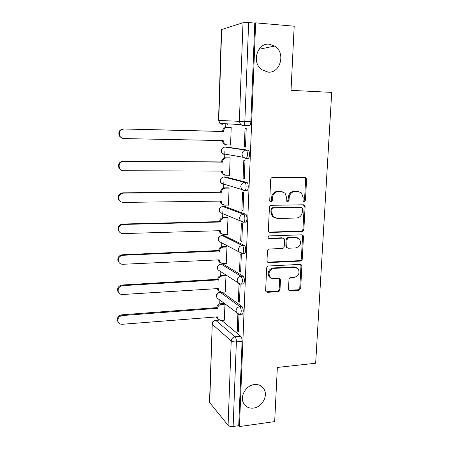 <?xml version="1.0" encoding="UTF-8"?>
<svg xmlns="http://www.w3.org/2000/svg" width="449" height="449" viewBox="0 0 449 449"><rect width="100%" height="100%" fill="white"/><g stroke="black" fill="none" stroke-linecap="round" stroke-linejoin="round"><path stroke-width="0.67" d="M304.158 201.618L305.455 200.237L306.583 179.432L306.033 177.922L304.933 177.467L272.61 177.478C271.493 177.596 270.854 178.27 270.685 179.488L269.726 200.72L270.04 201.685L270.938 202.095L272.274 200.686L272.397 197.958C272.93 194.091 274.968 191.953 278.503 191.538L281.214 191.515L285.098 193.222L286.658 197.785L286.855 201.478L287.708 201.854L289.027 200.462L289.162 197.756C289.7 193.929 291.704 191.807 295.178 191.397L297.839 191.375L301.52 192.935L303.148 197.582L303.002 200.271L303.35 201.27L304.158 201.618M303.423 201.343L304.529 199.985L305.646 179.241L305.096 177.731L305.859 177.776M270.186 201.831L271.421 200.428L271.544 197.706L272.397 197.958M286.962 201.584L288.129 200.203L288.264 197.509L289.162 197.756M254.471 384.557C246.209 385.203 239.682 396.164 243.481 403.056C245.581 406.845 248.903 408.534 253.444 408.113C261.851 407.322 268.205 396.102 264.107 389.294C262.014 385.792 258.804 384.209 254.471 384.557M269.299 44.193C257.198 42.582 251.317 62.619 261.756 69.713L268.087 72.115C280.546 73.529 285.918 52.617 274.709 46.056L269.299 44.193M242.825 284.009L243.594 283.964C244.901 281.282 244.744 278.694 243.117 276.191L223.074 264.018L222.474 264.046M243.936 253.32L244.756 253.281C246.243 252.338 245.9 245.996 244.335 245.429L223.563 235.439M245.019 222.148L245.94 222.126C247.494 221.138 247.186 214.583 245.569 214.184L224.674 206.422M246.024 190.488L247.13 190.477C248.757 189.444 248.493 182.659 246.821 182.44L225.802 176.979M247.764 158.503L248.342 158.34C250.042 157.257 249.829 150.219 248.095 150.185L226.958 147.098M288.488 289.077L288.808 290.222L290.133 290.834L298.854 290.262L300.673 288.286L301.874 266.178L301.504 264.944L300.252 264.382L268.553 265.999C267.458 266.173 266.829 266.841 266.667 268.014L265.645 290.559L265.937 291.654L267.346 292.344L278.15 291.626C279.222 291.446 279.839 290.778 280.002 289.627L280.473 280.086L280.148 278.93L278.801 278.296L273.441 278.61C271.898 278.661 270.668 278.066 269.754 276.831C268.098 272.543 269.484 269.731 273.924 268.401L294.78 267.301L298.181 268.844C300.011 273.11 298.697 275.955 294.247 277.392L290.812 277.594C289.751 277.768 289.139 278.431 288.976 279.581L288.488 289.077M255.644 22.837L294.19 26.216L291.025 90.35L331.716 92.393L315.664 363.235L277.347 367.439L274.676 421.594L239.457 426.544L255.644 22.837L254.791 23.095L248.645 22.557L244.84 121.527C244.722 123.509 244.301 124.833 243.583 125.512L249.571 125.686L243.583 125.512L240.58 124.586L243.077 125.692M302.025 231.454C303.086 231.302 303.698 230.646 303.866 229.478L305.107 206.703L304.618 205.283L303.462 204.789L271.336 205.311C270.225 205.446 269.591 206.119 269.422 207.32L268.367 230.567L268.755 231.841L270.09 232.47L302.025 231.454L301.111 231.117C302.171 230.966 302.783 230.315 302.952 229.147L304.175 206.433L303.423 204.789M303.479 236.662L302.261 259.101C302.093 260.252 301.481 260.908 300.426 261.077L268.704 262.631L267.335 261.975L266.998 260.79L267.441 251.03C267.604 249.846 268.233 249.178 269.333 249.015L282.376 248.477C283.454 248.314 284.077 247.652 284.245 246.479L284.565 240.024L284.166 238.745L282.881 238.155L269.265 238.638L268.328 238.189C267.829 237.021 268.182 236.264 269.389 235.905L301.84 234.81L303.053 235.338L303.479 236.662L302.564 236.314L301.352 258.691L302.261 259.101M221.638 320.39L240.743 336.301L235.052 336.812C235.933 337.805 236.376 339.495 236.376 341.891L233.126 426.477C230.837 426.679 229.158 426.281 228.086 425.282L209.509 402.377M225.819 123.744L225.695 127.348M225.112 144.673L225.033 147.07M224.882 151.453L224.668 157.874M224.09 174.942L224.023 176.979M223.86 181.766L223.653 187.94M223.08 204.783L223.024 206.45M222.85 211.631L222.648 217.569M222.087 234.283L222.042 235.489M221.795 242.887L221.666 246.759M221.104 263.344L221.076 264.119M220.824 271.696L220.695 275.529M220.139 291.99L220.128 292.277M219.864 300.112L219.735 303.883M239.457 426.544L238.728 425.691L233.126 426.477M221.424 29.6L243.01 22.725L248.645 22.557M229.692 144.937L230.584 145.061L231.201 127.37L230.141 127.398M244.318 146.941L245.496 147.104L246.22 128.414L245.036 128.335L244.318 146.941L245.502 146.963M243.094 178.797L244.256 179.095L244.969 160.697L243.796 160.484L243.094 178.797L244.267 178.797M229.069 175.245L229.518 175.357L230.129 157.936L229.08 157.846M241.882 210.16L243.032 210.581L243.734 192.475L242.578 192.127L241.882 210.16L243.049 210.138M228.154 205.092L228.468 205.21L229.074 188.041L228.03 187.845M240.692 241.034L241.831 241.584L242.522 223.759L241.377 223.282L240.692 241.034L241.854 240.99M227.188 234.501L228.03 217.703L227.003 217.4M239.525 271.437L240.642 272.105L241.326 254.555L240.198 253.954L239.525 271.437L240.67 271.376M226.206 263.473L227.003 246.933L225.987 246.523M238.368 301.374L239.48 302.16L240.148 284.879L239.031 284.155L238.368 301.374L239.513 301.296M225.23 292.03L225.993 275.737L224.983 275.226M237.88 314.014L237.235 330.862L238.329 331.76L238.991 314.738L238.211 314.148M222.148 292.232L241.921 306.476L239.889 306.628C241.467 309.198 241.641 311.774 240.411 314.339L239.682 314.384M224.264 320.176L224.994 304.125M237.235 330.862L238.368 330.761M241.725 314.238L242.443 314.182C243.684 311.617 243.51 309.047 241.921 306.476M226.24 154.321L226.818 154.804M238.728 425.691L242.095 341.358C242.09 338.973 241.641 337.289 240.743 336.301M254.791 23.095L250.856 121.718C250.733 123.688 250.301 125.013 249.571 125.686M227.071 123.817L227.856 124.598M298.624 191.426L297.839 191.375M288.264 197.509C288.802 193.687 290.806 191.577 294.269 191.167L296.924 191.145M282.124 191.583L281.214 191.515M271.544 197.706C272.077 193.85 274.103 191.717 277.634 191.302L280.339 191.28M306.033 177.922L304.742 177.467M269.03 232.116L301.111 231.117M302.542 208.88L302.205 207.898L301.386 207.545L273.205 208.044L271.87 209.453L271.74 212.315L273.087 216.575L277.224 218.483L296.441 218.023C299.87 217.569 301.851 215.458 302.39 211.692L302.542 208.88M301.088 207.455L301.386 207.545M274.951 218.018L272.24 216.278L270.887 212.029L271.016 209.172L272.347 207.769L300.465 207.27M267.514 262.188L299.522 260.661C300.577 260.499 301.184 259.842 301.352 258.691M283.072 238.161L282.011 237.796L268.429 238.273L269.265 238.638M295.706 247.927C300.291 246.456 301.571 243.532 299.539 239.143L296.245 237.684L288.909 237.942C287.831 238.093 287.208 238.761 287.04 239.934L286.72 246.378L287.102 247.64L288.387 248.224L295.706 247.927M297.429 237.807L296.245 237.684M287.293 247.837L286.226 247.259L285.845 246.001L286.165 239.57C286.327 238.402 286.95 237.74 288.022 237.588L295.347 237.33M302.564 236.314L301.947 234.81M296.301 267.509L293.887 266.874L294.78 267.301M270.741 277.836L268.923 276.371C267.267 272.094 268.654 269.288 273.082 267.958L293.887 266.874M266.044 291.799L277.308 291.132C278.374 290.946 278.992 290.284 279.155 289.134L279.615 279.62L279.171 278.318M288.892 290.323L297.962 289.773L299.78 287.803L300.97 265.752L300.476 264.388M225.802 144.758L223.349 143.646L222.306 140.571M231.201 127.465L227.306 127.359C225.084 127.538 223.821 128.824 223.518 131.215L223.507 131.512L123.986 128.986C119.922 129.739 118.558 132.129 119.889 136.154C120.82 137.675 122.162 138.483 123.902 138.573L223.204 140.588L224.242 143.77L226.706 144.887L230.584 144.954M122.852 138.432L119.327 136.053C118.003 132.04 119.361 129.666 123.408 128.914L222.609 131.434L222.62 131.142C222.923 128.756 224.18 127.471 226.397 127.297L227.306 127.359M231.201 127.426L226.397 127.297M222.609 131.434L223.507 131.512M224.399 174.992L222.182 173.78L221.301 171.069M230.129 158.02L226.257 157.975C224.051 158.188 222.799 159.479 222.496 161.842L222.485 162.134L123.7 161.314C119.799 162.044 118.401 164.34 119.507 168.201C120.411 169.823 121.78 170.671 123.615 170.749L222.188 171.075L223.063 174.004L225.667 175.239L229.523 175.245M121.657 170.3L118.951 167.982C117.846 164.138 119.238 161.853 123.127 161.124L221.604 161.949L221.61 161.657C221.913 159.3 223.159 158.02 225.359 157.807L226.257 157.975M229.703 157.852L225.359 157.807M221.604 161.949L222.485 162.134M229.069 188.114L225.23 188.142C223.035 188.389 221.789 189.674 221.492 192.004L221.486 192.295L123.419 193.132C119.653 193.856 118.233 196.073 119.17 199.788C120.04 201.489 121.426 202.364 123.335 202.42L221.189 201.101L221.929 203.812L224.646 205.148L228.474 205.086M223.001 204.738L221.054 203.487L220.307 201.113M120.658 201.59L118.615 199.457C117.683 195.758 119.097 193.547 122.852 192.829L220.611 192.004L220.616 191.717C220.914 189.394 222.154 188.114 224.343 187.867L225.23 188.142M228.412 187.845L224.343 187.867M220.611 192.004L221.486 192.295M228.03 217.771L224.214 217.855C222.036 218.135 220.801 219.426 220.504 221.722L220.493 222.008L123.144 224.455C119.49 225.179 118.059 227.334 118.856 230.915C119.692 232.672 121.09 233.564 123.06 233.598L220.206 230.685L220.835 233.199L223.641 234.614L227.441 234.49M221.666 234.036L219.971 232.778L219.331 230.713M119.861 232.38L118.306 230.472C117.515 226.908 118.94 224.758 122.583 224.04L219.628 221.621L219.64 221.335C219.931 219.045 221.166 217.759 223.333 217.484L224.214 217.855M227.289 217.395L223.333 217.484M219.628 221.621L220.493 222.008M227.003 246.989L223.215 247.135C221.048 247.444 219.825 248.735 219.533 251.008L122.869 255.29C119.316 256.025 117.879 258.124 118.558 261.582C119.361 263.383 120.775 264.281 122.79 264.293L219.235 259.836L219.774 262.177L222.648 263.647L226.425 263.468M220.397 262.889L218.921 261.655L218.377 259.876M119.226 262.732L118.02 261.037C117.341 257.586 118.772 255.498 122.313 254.763L218.674 250.52C218.966 248.258 220.19 246.972 222.345 246.664L223.215 247.135M226.217 246.518L222.345 246.664M218.663 250.8L219.522 251.283M225.993 275.781L222.227 275.989C220.077 276.331 218.859 277.617 218.573 279.862L122.599 285.648C119.137 286.4 117.694 288.449 118.283 291.805C119.052 293.629 120.467 294.533 122.521 294.516L218.281 288.561L218.747 290.744L221.671 292.26L225.42 292.018M269.709 277.218L270.04 277.196M219.196 291.334L217.9 290.133L217.434 288.612M118.716 292.675L117.745 291.154C117.161 287.809 118.598 285.766 122.049 285.025L217.726 279.284C218.012 277.05 219.224 275.765 221.368 275.422L222.227 275.989M225.185 275.215L221.368 275.422M217.714 279.559L218.562 280.137M224.994 304.158L221.256 304.422C219.123 304.792 217.911 306.083 217.625 308.295L122.336 315.552C118.951 316.315 117.509 318.324 118.02 321.579C118.761 323.426 120.175 324.33 122.263 324.279L217.338 316.871L217.743 318.908L220.706 320.463L224.433 320.165M218.057 319.368L216.906 318.206L216.513 316.938M118.289 322.208L117.486 320.833C116.981 317.583 118.418 315.58 121.791 314.822L216.788 307.627C217.075 305.421 218.281 304.136 220.408 303.771L221.256 304.422M224.18 303.502L220.408 303.771M216.777 307.896L217.613 308.57M304.529 199.985L305.455 200.237M271.421 200.428L272.274 200.686M288.129 200.203L289.027 200.462M218.927 299.399L217.063 297.99C215.767 295.184 216.603 293.298 219.561 292.327L220.206 292.327L239.889 306.628C237.639 307.026 236.354 308.401 236.039 310.759L236.511 312.734C237.51 313.986 238.806 314.524 240.411 314.339L242.443 314.182M221.211 292.26L220.206 292.327C218.091 292.675 216.895 293.949 216.614 296.144L217.063 297.99L239.098 314.328M220.302 271.359L218.062 269.922C216.659 267.065 217.49 265.14 220.549 264.152L221.161 264.113L241.074 276.303C242.69 278.812 242.847 281.405 241.545 284.088L240.771 284.127M223.074 264.018L221.161 264.113C219.033 264.433 217.827 265.707 217.541 267.93L218.062 269.922L237.74 282.573L237.195 280.434C237.51 278.049 238.806 276.668 241.074 276.303L243.117 276.191M221.559 235.557L222.126 235.489L242.275 245.508C243.829 246.074 244.172 252.428 242.696 253.371L241.859 253.393M224.057 235.428L222.126 235.489C219.988 235.781 218.77 237.055 218.483 239.306L219.09 241.461L221.767 242.87M222.67 206.484L243.493 214.229C245.103 214.628 245.407 221.189 243.863 222.176L243.178 222.294L240.299 220.869L239.553 218.354C239.878 215.896 241.192 214.521 243.493 214.229L245.569 214.184M225.05 206.417L223.108 206.445C220.953 206.708 219.729 207.982 219.438 210.261L220.15 212.596L222.412 213.528M223.81 176.99L244.733 182.446C246.394 182.67 246.658 189.461 245.042 190.494L244.413 190.645L241.641 189.31L240.759 186.571C241.091 184.079 242.409 182.704 244.733 182.446L246.821 182.44M226.06 176.979L224.102 176.979C221.935 177.209 220.7 178.478 220.408 180.784L221.245 183.332L223.843 184.573L223.209 183.905M224.966 147.07L245.99 150.157C247.713 150.185 247.927 157.234 246.237 158.317L245.665 158.486L243.027 157.262L241.989 154.276C242.32 151.745 243.655 150.37 245.99 150.157L248.095 150.185M227.082 147.104L225.112 147.07C222.929 147.266 221.688 148.535 221.391 150.875L222.378 153.648L224.854 154.782L224.096 153.945M219.045 320.154L215.812 320.412L235.052 336.812C232.801 337.244 231.527 338.625 231.213 340.954L212.237 324.24L209.717 402.949M228.086 425.282L231.213 340.954C232.318 341.706 234.036 342.02 236.376 341.891L242.095 341.358M221.677 29.421L218.764 120.405L239.356 121.337L243.01 22.725M244.335 245.429L242.275 245.508C239.991 245.839 238.683 247.214 238.363 249.638L238.997 251.956L242.696 253.371L244.756 253.281M241.966 253.449L219.09 241.461C217.563 238.571 218.371 236.606 221.514 235.562M240.759 284.127L237.74 282.573C238.733 283.746 240.002 284.251 241.545 284.088L243.594 283.964M250.856 121.718L239.356 121.337L240.58 124.586L219.92 123.408L222.261 124.435L221.43 123.492M212.018 323.869C212.203 321.95 213.247 320.788 215.144 320.367L215.812 320.412C213.707 320.794 212.517 322.068 212.237 324.24L209.509 402.45M218.764 120.405L219.92 123.408L218.764 120.405M294.269 191.167L295.178 191.397M277.634 191.302L278.503 191.538M305.646 179.241L306.583 179.432M269.248 232.127L270.09 232.47M304.175 206.433L305.107 206.703M302.952 229.147L303.866 229.478M272.347 207.769L273.205 208.044M271.016 209.172L271.87 209.453M270.887 212.029L271.74 212.315M299.522 260.661L300.426 261.077M267.873 262.21L268.704 262.631M282.011 237.796L282.881 238.155M288.022 237.588L288.909 237.942M286.165 239.57L287.04 239.934M285.845 246.001L286.72 246.378M273.082 267.958L273.924 268.401M279.615 279.62L280.473 280.086M279.155 289.134L280.002 289.627M277.308 291.132L278.15 291.626M266.521 291.839L267.346 292.344M300.97 265.752L301.874 266.178M299.78 287.803L300.673 288.286M297.962 289.773L298.854 290.262M289.257 290.346L290.133 290.834M222.3 140.773L223.192 140.885M222.62 131.142L223.518 131.215M123.408 128.914L123.986 128.986M221.295 171.148L222.182 171.361M221.61 161.657L222.496 161.842M123.127 161.124L123.7 161.314M220.425 201.113L221.183 201.388M220.616 191.717L221.492 192.004M122.852 192.829L123.419 193.132M219.645 230.702L220.195 230.966M219.64 221.335L220.504 221.722M122.583 224.04L123.144 224.455M218.798 259.853L219.23 260.111M218.674 250.52L219.533 251.008M122.313 254.763L122.869 255.29M217.922 288.584L218.27 288.836M217.726 279.284L218.573 279.862M122.049 285.025L122.599 285.648M217.035 316.899L217.333 317.14M216.788 307.627L217.625 308.295M121.791 314.822L122.336 315.552M220.975 292.232L220.145 292.288M248.342 158.34L246.237 158.317L243.027 157.262L222.378 153.648C220.526 151.302 220.824 149.276 223.276 147.569M247.13 190.477L245.042 190.494L221.245 183.332C219.505 180.829 219.971 178.82 222.631 177.31M245.94 222.126L243.863 222.176L240.299 220.869L220.15 212.596C218.517 209.913 219.151 207.926 222.047 206.635M218.882 320.07L215.688 320.322M221.424 29.578L218.523 120.388M258.927 49.295L274.709 46.056M259.988 385.399L264.107 389.294M303.692 205.019L304.618 205.283M272.24 216.278L273.087 216.575M286.226 247.259L287.102 247.64M302.138 234.995L303.053 235.338M268.923 276.371L269.754 276.831M279.295 278.464L280.148 278.93M300.6 264.523L301.504 264.944M223.349 143.646L224.242 143.77M119.327 136.053L119.889 136.154M222.182 173.78L223.063 174.004M118.951 167.982L119.507 168.201M221.054 203.487L221.929 203.812M118.615 199.457L119.17 199.788M219.971 232.778L220.835 233.199M118.306 230.472L118.856 230.915M218.921 261.655L219.774 262.177M118.02 261.037L118.558 261.582M217.9 290.133L218.747 290.744M117.745 291.154L118.283 291.805M216.906 318.206L217.743 318.908M117.486 320.833L118.02 321.579"/></g></svg>
